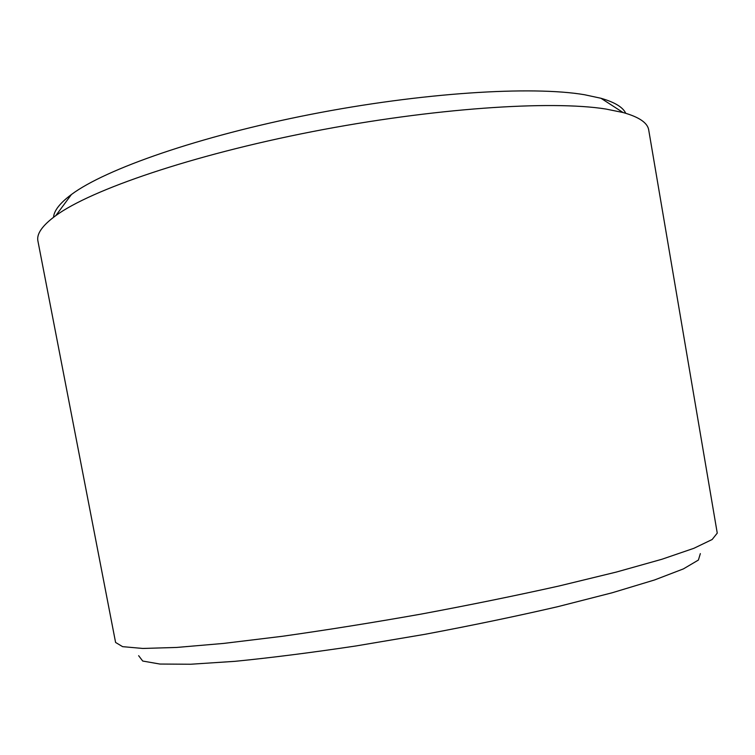 <?xml version="1.0" encoding="UTF-8"?>
<svg xmlns="http://www.w3.org/2000/svg" width="755" height="755" viewBox="0 0 755 755"><rect width="100%" height="100%" fill="white"/><g stroke="black" fill="none" stroke-linecap="round" stroke-linejoin="round"><path stroke-width="1.13" d="M625.725 113.278C622.96 107.229 614.702 102.227 600.971 98.273L584.53 94.734C532.086 85.777 422.017 92.563 310.531 114.42C198.999 136.249 105.285 169.177 71.442 194.497C59.985 203.038 54.011 210.626 53.548 217.261M605.859 109.031L623.017 112.514C639.259 117.053 647.837 122.971 648.762 130.275L717.25 533.115L712.154 539.514L693.92 548.29L661.89 559.266L616.401 572.045L559.002 586.003C515.665 595.667 469.723 605.019 421.205 614.079C372.593 622.677 326.302 630.076 282.332 636.286L223.697 643.411L176.613 647.45L142.77 648.451L122.612 646.658L115.591 642.458L37.967 241.27C36.268 234.116 42.214 225.556 55.823 215.59C90.968 189.826 191.525 155.2 312.079 131.681C432.587 108.135 550.99 100.255 605.859 109.031M138.637 655.689L142.714 661.04L159.881 664.041L190.77 664.24L235.031 661.323C270.715 657.794 310.928 652.688 355.671 646.006L424.876 634.323C471.762 625.517 515.986 616.325 557.539 606.737L612.088 592.798L654.547 579.963L683.398 568.902L698.403 560.05L700.338 553.613M71.442 194.497L55.823 215.59M600.971 98.273L623.017 112.514"/></g></svg>
